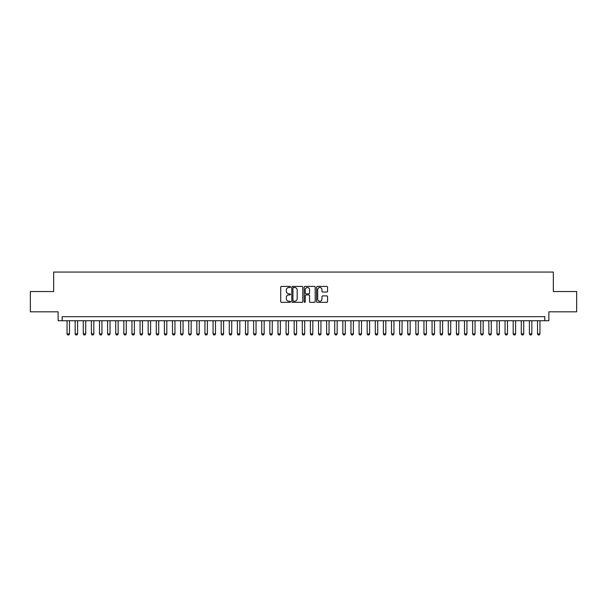 <?xml version="1.0" encoding="UTF-8"?>
<svg xmlns="http://www.w3.org/2000/svg" width="607" height="607" viewBox="0 0 607 607"><rect width="100%" height="100%" fill="white"/><g stroke="black" fill="none" stroke-linecap="round" stroke-linejoin="round"><path stroke-width="0.91" d="M290.525 286.967A0.554 0.554 0 0 0 289.964 286.413L281.504 286.413A0.797 0.797 0 0 0 280.707 287.21L280.707 301.542A0.797 0.797 0 0 0 281.504 302.339L289.964 302.339A0.554 0.554 0 0 0 290.525 301.778A0.554 0.554 0 0 0 289.964 301.224L288.871 301.224A2.549 2.549 0 0 1 286.322 298.674L286.322 297.483A2.549 2.549 0 0 1 288.871 294.934L289.964 294.934A0.554 0.554 0 0 0 290.525 294.372A0.554 0.554 0 0 0 289.964 293.818L288.871 293.818A2.549 2.549 0 0 1 286.322 291.269L286.322 290.078A2.549 2.549 0 0 1 288.871 287.528L289.964 287.528A0.554 0.554 0 0 0 290.525 286.967M326.771 292.028A0.797 0.797 0 0 0 327.568 291.231L327.568 287.21A0.797 0.797 0 0 0 326.771 286.413L317.37 286.413A0.797 0.797 0 0 0 316.581 287.21L316.581 301.542A0.797 0.797 0 0 0 317.37 302.339L326.771 302.339A0.797 0.797 0 0 0 327.568 301.542L327.568 296.686A0.797 0.797 0 0 0 326.771 295.89L322.749 295.89A0.797 0.797 0 0 0 321.953 296.686L321.953 299.092A2.132 2.132 0 0 1 319.821 301.224A2.132 2.132 0 0 1 317.689 299.092L317.689 289.66A2.132 2.132 0 0 1 319.821 287.528A2.132 2.132 0 0 1 321.953 289.66L321.953 291.231A0.797 0.797 0 0 0 322.749 292.028L326.771 292.028M544.813 320.739L548.872 320.739L548.872 311.816L576.65 311.816L576.65 291.535L553.334 291.535L553.334 272.065L53.666 272.065L53.666 291.535L30.35 291.535L30.35 311.816L58.128 311.816L58.128 320.739L544.813 320.739L544.813 316.679L62.187 316.679L62.187 320.739M302.802 287.21A0.797 0.797 0 0 0 302.005 286.413L292.612 286.413A0.797 0.797 0 0 0 291.815 287.21L291.815 301.542A0.797 0.797 0 0 0 292.612 302.339L302.005 302.339A0.797 0.797 0 0 0 302.802 301.542L302.802 287.21M304.995 286.413L314.388 286.413A0.797 0.797 0 0 1 315.185 287.21L315.185 301.542A0.797 0.797 0 0 1 314.388 302.339L310.367 302.339A0.797 0.797 0 0 1 309.57 301.542L309.57 295.73A0.797 0.797 0 0 0 308.773 294.934L306.11 294.934A0.797 0.797 0 0 0 305.313 295.73L305.313 301.778A0.554 0.554 0 0 1 304.752 302.339A0.554 0.554 0 0 1 304.198 301.778L304.198 287.21A0.797 0.797 0 0 1 304.995 286.413M293.485 287.528A0.554 0.554 0 0 0 292.931 288.082L292.931 300.662A0.554 0.554 0 0 0 293.485 301.224L294.645 301.224A2.549 2.549 0 0 0 297.187 298.674L297.187 290.078A2.549 2.549 0 0 0 294.645 287.528L293.485 287.528M309.57 289.698A2.132 2.132 0 0 0 307.438 287.566A2.132 2.132 0 0 0 305.313 289.698L305.313 293.022A0.797 0.797 0 0 0 306.11 293.818L308.773 293.818A0.797 0.797 0 0 0 309.57 293.022L309.57 289.698M67.051 320.739L67.051 333.88L69.486 333.88L69.486 320.739M69.486 333.88L68.879 334.935L67.665 334.935L67.051 333.88M75.162 320.739L75.162 333.88L77.597 333.88L77.597 320.739M77.597 333.88L76.99 334.935L75.776 334.935L75.162 333.88M83.28 320.739L83.28 333.88L85.708 333.88L85.708 320.739M85.708 333.88L85.101 334.935L83.887 334.935L83.28 333.88M91.391 320.739L91.391 333.88L93.819 333.88L93.819 320.739M93.819 333.88L93.212 334.935L91.998 334.935L91.391 333.88M99.502 320.739L99.502 333.88L101.93 333.88L101.93 320.739M101.93 333.88L101.323 334.935L100.109 334.935L99.502 333.88M107.614 320.739L107.614 333.88L110.042 333.88L110.042 320.739M110.042 333.88L109.435 334.935L108.221 334.935L107.614 333.88M115.725 320.739L115.725 333.88L118.153 333.88L118.153 320.739M118.153 333.88L117.546 334.935L116.332 334.935L115.725 333.88M123.836 320.739L123.836 333.88L126.264 333.88L126.264 320.739M126.264 333.88L125.657 334.935L124.443 334.935L123.836 333.88M131.947 320.739L131.947 333.88L134.375 333.88L134.375 320.739M134.375 333.88L133.768 334.935L132.554 334.935L131.947 333.88M140.058 320.739L140.058 333.88L142.493 333.88L142.493 320.739M142.493 333.88L141.879 334.935L140.665 334.935L140.058 333.88M148.169 320.739L148.169 333.88L150.604 333.88L150.604 320.739M150.604 333.88L149.99 334.935L148.776 334.935L148.169 333.88M156.28 320.739L156.28 333.88L158.715 333.88L158.715 320.739M158.715 333.88L158.101 334.935L156.887 334.935L156.28 333.88M164.391 320.739L164.391 333.88L166.826 333.88L166.826 320.739M166.826 333.88L166.212 334.935L164.998 334.935L164.391 333.88M172.502 320.739L172.502 333.88L174.937 333.88L174.937 320.739M174.937 333.88L174.33 334.935L173.109 334.935L172.502 333.88M180.613 320.739L180.613 333.88L183.048 333.88L183.048 320.739M183.048 333.88L182.441 334.935L181.22 334.935L180.613 333.88M188.724 320.739L188.724 333.88L191.159 333.88L191.159 320.739M191.159 333.88L190.552 334.935L189.331 334.935L188.724 333.88M196.835 320.739L196.835 333.88L199.271 333.88L199.271 320.739M199.271 333.88L198.664 334.935L197.442 334.935L196.835 333.88M204.946 320.739L204.946 333.88L207.382 333.88L207.382 320.739M207.382 333.88L206.775 334.935L205.553 334.935L204.946 333.88M213.057 320.739L213.057 333.88L215.493 333.88L215.493 320.739M215.493 333.88L214.886 334.935L213.664 334.935L213.057 333.88M221.168 320.739L221.168 333.88L223.604 333.88L223.604 320.739M223.604 333.88L222.997 334.935L221.775 334.935L221.168 333.88M229.279 320.739L229.279 333.88L231.715 333.88L231.715 320.739M231.715 333.88L231.108 334.935L229.886 334.935L229.279 333.88M237.39 320.739L237.39 333.88L239.826 333.88L239.826 320.739M239.826 333.88L239.219 334.935L237.997 334.935L237.39 333.88M245.501 320.739L245.501 333.88L247.937 333.88L247.937 320.739M247.937 333.88L247.33 334.935L246.116 334.935L245.501 333.88M253.612 320.739L253.612 333.88L256.048 333.88L256.048 320.739M256.048 333.88L255.441 334.935L254.227 334.935L253.612 333.88M261.723 320.739L261.723 333.88L264.159 333.88L264.159 320.739M264.159 333.88L263.552 334.935L262.338 334.935L261.723 333.88M269.834 320.739L269.834 333.88L272.27 333.88L272.27 320.739M272.27 333.88L271.663 334.935L270.449 334.935L269.834 333.88M277.953 320.739L277.953 333.88L280.381 333.88L280.381 320.739M280.381 333.88L279.774 334.935L278.56 334.935L277.953 333.88M286.064 320.739L286.064 333.88L288.492 333.88L288.492 320.739M288.492 333.88L287.885 334.935L286.671 334.935L286.064 333.88M294.175 320.739L294.175 333.88L296.603 333.88L296.603 320.739M296.603 333.88L295.996 334.935L294.782 334.935L294.175 333.88M302.286 320.739L302.286 333.88L304.714 333.88L304.714 320.739M304.714 333.88L304.107 334.935L302.893 334.935L302.286 333.88M310.397 320.739L310.397 333.88L312.825 333.88L312.825 320.739M312.825 333.88L312.218 334.935L311.004 334.935L310.397 333.88M318.508 320.739L318.508 333.88L320.936 333.88L320.936 320.739M320.936 333.88L320.329 334.935L319.115 334.935L318.508 333.88M326.619 320.739L326.619 333.88L329.047 333.88L329.047 320.739M329.047 333.88L328.44 334.935L327.226 334.935L326.619 333.88M334.73 320.739L334.73 333.88L337.166 333.88L337.166 320.739M337.166 333.88L336.551 334.935L335.337 334.935L334.73 333.88M342.841 320.739L342.841 333.88L345.277 333.88L345.277 320.739M345.277 333.88L344.662 334.935L343.448 334.935L342.841 333.88M350.952 320.739L350.952 333.88L353.388 333.88L353.388 320.739M353.388 333.88L352.773 334.935L351.559 334.935L350.952 333.88M359.063 320.739L359.063 333.88L361.499 333.88L361.499 320.739M361.499 333.88L360.884 334.935L359.67 334.935L359.063 333.88M367.174 320.739L367.174 333.88L369.61 333.88L369.61 320.739M369.61 333.88L369.003 334.935L367.781 334.935L367.174 333.88M375.285 320.739L375.285 333.88L377.721 333.88L377.721 320.739M377.721 333.88L377.114 334.935L375.892 334.935L375.285 333.88M383.396 320.739L383.396 333.88L385.832 333.88L385.832 320.739M385.832 333.88L385.225 334.935L384.003 334.935L383.396 333.88M391.507 320.739L391.507 333.88L393.943 333.88L393.943 320.739M393.943 333.88L393.336 334.935L392.114 334.935L391.507 333.88M399.618 320.739L399.618 333.88L402.054 333.88L402.054 320.739M402.054 333.88L401.447 334.935L400.225 334.935L399.618 333.88M407.729 320.739L407.729 333.88L410.165 333.88L410.165 320.739M410.165 333.88L409.558 334.935L408.336 334.935L407.729 333.88M415.841 320.739L415.841 333.88L418.276 333.88L418.276 320.739M418.276 333.88L417.669 334.935L416.448 334.935L415.841 333.88M423.952 320.739L423.952 333.88L426.387 333.88L426.387 320.739M426.387 333.88L425.78 334.935L424.559 334.935L423.952 333.88M432.063 320.739L432.063 333.88L434.498 333.88L434.498 320.739M434.498 333.88L433.891 334.935L432.67 334.935L432.063 333.88M440.174 320.739L440.174 333.88L442.609 333.88L442.609 320.739M442.609 333.88L442.002 334.935L440.788 334.935L440.174 333.88M448.285 320.739L448.285 333.88L450.72 333.88L450.72 320.739M450.72 333.88L450.113 334.935L448.899 334.935L448.285 333.88M456.396 320.739L456.396 333.88L458.831 333.88L458.831 320.739M458.831 333.88L458.224 334.935L457.01 334.935L456.396 333.88M464.507 320.739L464.507 333.88L466.942 333.88L466.942 320.739M466.942 333.88L466.335 334.935L465.121 334.935L464.507 333.88M472.625 320.739L472.625 333.88L475.053 333.88L475.053 320.739M475.053 333.88L474.446 334.935L473.232 334.935L472.625 333.88M480.736 320.739L480.736 333.88L483.164 333.88L483.164 320.739M483.164 333.88L482.557 334.935L481.343 334.935L480.736 333.88M488.847 320.739L488.847 333.88L491.275 333.88L491.275 320.739M491.275 333.88L490.668 334.935L489.454 334.935L488.847 333.88M496.958 320.739L496.958 333.88L499.386 333.88L499.386 320.739M499.386 333.88L498.779 334.935L497.565 334.935L496.958 333.88M505.07 320.739L505.07 333.88L507.498 333.88L507.498 320.739M507.498 333.88L506.891 334.935L505.677 334.935L505.07 333.88M513.181 320.739L513.181 333.88L515.609 333.88L515.609 320.739M515.609 333.88L515.002 334.935L513.788 334.935L513.181 333.88M521.292 320.739L521.292 333.88L523.72 333.88L523.72 320.739M523.72 333.88L523.113 334.935L521.899 334.935L521.292 333.88M529.403 320.739L529.403 333.88L531.838 333.88L531.838 320.739M531.838 333.88L531.224 334.935L530.01 334.935L529.403 333.88M537.514 320.739L537.514 333.88L539.949 333.88L539.949 320.739M539.949 333.88L539.335 334.935L538.121 334.935L537.514 333.88"/></g></svg>
